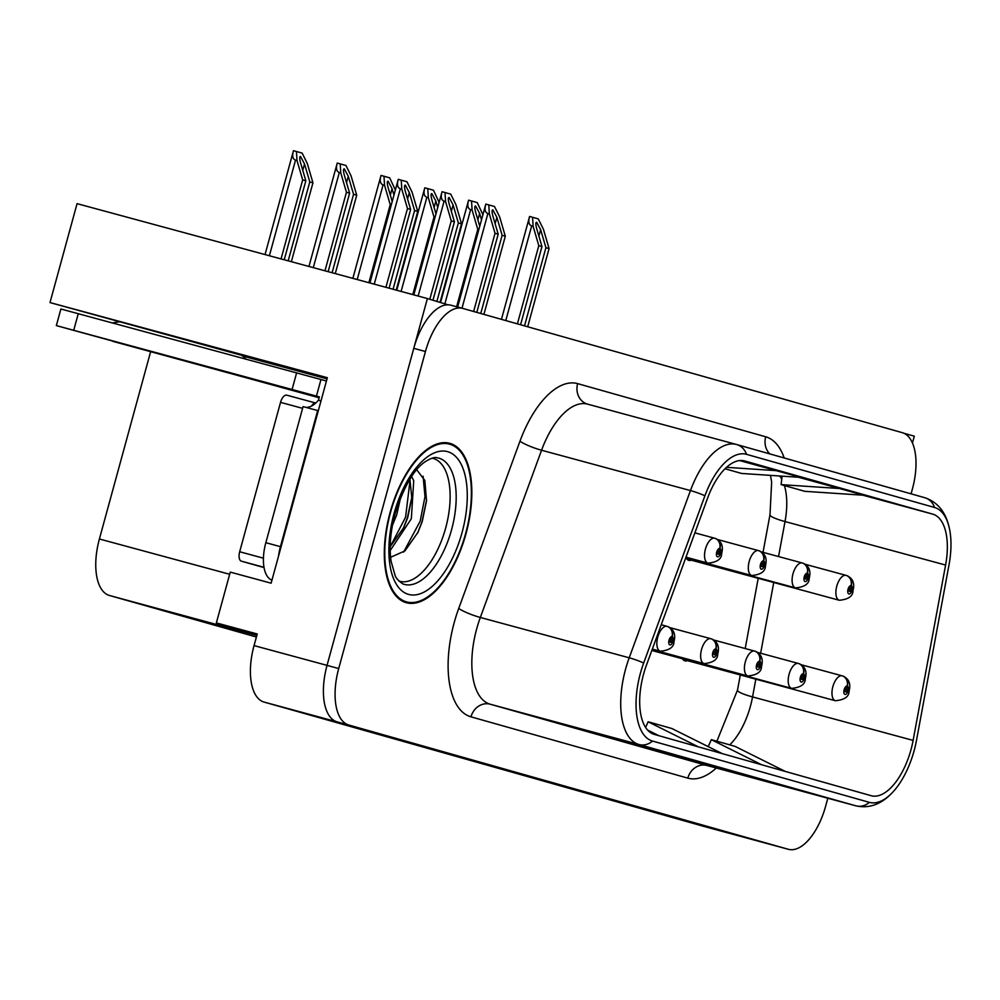 <?xml version="1.0" encoding="UTF-8"?>
<svg xmlns="http://www.w3.org/2000/svg" width="1000" height="1000" viewBox="0 0 1000 1000"><rect width="100%" height="100%" fill="white"/><g stroke="black" fill="none" stroke-linecap="round" stroke-linejoin="round"><path stroke-width="1.5" d="M241.75 355.337L50 302.575L77.062 203.65L427.388 298.55L327.038 665.375A51.625 24.638 105.2 0 0 337.125 721.862L776.625 846.112A51.625 24.638 105.2 0 0 776.75 846.15A51.625 24.638 105.2 0 0 776.875 846.188M50 302.575L327.35 377.7L271.125 583.188L230.263 572.112L216.363 622.913L257.238 633.975L254.05 645.6A51.625 24.638 105.2 0 0 264.137 702.1L703.637 826.338A51.625 24.638 105.2 0 0 703.763 826.375A51.625 24.638 105.2 0 0 703.888 826.413M257.113 634.425L216.363 622.913M912.45 443L914.312 436.2L903.938 433.263M447.987 304.8L427.388 298.55M686.438 558.337A13.762 6.575 105.2 0 0 688.825 560.388A13.762 6.575 105.2 0 0 691.25 560.163M682.525 658.8A13.762 6.575 105.2 0 0 684.925 660.863A13.762 6.575 105.2 0 0 687.35 660.625M256.4 637.025L109.475 595.487A51.625 24.638 -74.8 0 1 99.4 538.987L150.525 352.088M242.225 355.9L327.025 378.862M466 533.737A82.6 39.413 105.2 0 0 449.675 443.288A82.6 39.413 105.2 0 0 390.138 512.3A82.6 39.413 105.2 0 0 406.475 602.75A82.6 39.413 105.2 0 0 466 533.737M910.975 749.737A55.062 26.275 -74.8 0 1 871.287 795.738A55.062 26.275 -74.8 0 1 871.162 795.7L654.325 734.412A55.062 26.275 -74.8 0 1 646.488 665.025L707.725 497.8A55.062 26.275 -74.8 0 1 744.5 460.913A55.062 26.275 -74.8 0 1 744.625 460.95L932.7 514.113A55.062 26.275 -74.8 0 1 945.6 565.05L913.112 740.4A55.062 26.275 -74.8 0 1 910.975 749.737M914.137 750.638A61.95 29.562 105.2 0 0 916.538 740.138L949.025 564.775A61.95 29.562 105.2 0 0 950 531.575A61.95 29.562 105.2 0 0 934.513 507.475L746.45 454.312A61.95 29.562 105.2 0 0 704.925 495.763L643.688 663A61.95 29.562 105.2 0 0 652.513 741.05L869.338 802.35A61.95 29.562 105.2 0 0 895.175 789.438A61.95 29.562 105.2 0 0 914.137 750.638M462.525 308.337L451.1 305.25A51.625 24.638 105.2 0 0 450.975 305.212A51.625 24.638 105.2 0 0 413.775 348.338L327.038 665.375A51.625 24.638 105.2 0 0 337.125 721.862L776.625 846.112A51.625 24.638 105.2 0 0 776.75 846.15L703.763 826.375M634.263 743.625L575.875 727.812L634.263 743.625M760.7 779.375L702.312 763.55L760.7 779.375M697.475 761.5L639.087 745.688L697.475 761.5M911.087 493.837L912.362 489.15A51.625 24.638 105.2 0 0 902.275 432.663L462.775 308.412A51.625 24.638 105.2 0 0 462.65 308.375A51.625 24.638 105.2 0 0 425.45 351.5L338.713 668.538A51.625 24.638 105.2 0 0 348.8 725.025L788.3 849.275A51.625 24.638 105.2 0 0 788.425 849.312A51.625 24.638 105.2 0 0 825.638 806.188L827.812 798.225M840.25 488.562L781.112 484.625L804.812 491.325L863.962 495.262L798.45 477.25M725 468.762L741.6 473.45L800.738 477.4L739.587 460.55M722.1 753.562L671.825 728.5L648.125 721.787L645.612 727.4M698.388 746.862L648.125 721.787M785.312 771.438L735.05 746.363L711.338 739.663L708.213 746.637M761.612 764.737L711.338 739.663M658.888 735.7L647.663 730.1M777.038 470.7L726.5 467.325M781.112 484.625L782.075 476.15M389.1 288.175L410.637 209.438L405.363 191.462C404.263 187.325 404.25 185.2 405.312 185.1L409.312 192.575L414.588 210.55L417.75 211.45L412.062 192.075L406.95 181.75L398.275 179.338L369.913 282.975M404.613 185.675L405.312 185.1M694.887 532.863L714.525 538.175A8.6 7.55 100.6 0 1 719.725 548.5A4.3 2.05 105.2 0 0 716.7 552.1A4.3 2.05 105.2 0 0 717.537 556.812A4.3 2.05 105.2 0 0 720.65 553.225A4.3 2.05 105.2 0 0 719.9 548.538L719.163 551.013A1.725 0.825 -74.8 0 1 719.463 552.888A1.725 0.825 -74.8 0 1 718.225 554.325A1.725 0.825 -74.8 0 1 717.887 552.438A1.725 0.825 -74.8 0 1 719.1 551L719.725 548.5M719.9 548.538A8.6 7.55 -69 0 0 715.688 538.538A8.6 7.55 -69 0 0 715.037 538.325L714.788 538.263M401.238 180.138L401.8 189.175L400.337 188.787C397.475 187.725 396.788 184.575 398.275 179.338M385.925 287.312L407.475 208.538L401.8 189.175M396.225 290.1L417.75 211.45M393.062 289.25L414.588 210.55M410.637 209.438L407.475 208.538M284.237 259.762L305.837 180.787L300.562 162.812C299.462 158.675 299.45 156.562 300.512 156.45L304.513 163.925L309.788 181.912L312.95 182.8L307.275 163.438L302.15 153.1L293.475 150.688L265.038 254.562M299.812 157.025L300.512 156.45M661.237 624.75L666.838 626.275A8.6 7.55 100.6 0 1 672.05 636.587A4.3 2.05 105.2 0 0 669.025 640.2A4.3 2.05 105.2 0 0 669.862 644.9A4.3 2.05 105.2 0 0 672.975 641.312A4.3 2.05 105.2 0 0 672.212 636.638L671.488 639.113A1.725 0.825 -74.8 0 1 671.787 640.975A1.725 0.825 -74.8 0 1 670.55 642.412A1.725 0.825 -74.8 0 1 670.212 640.537A1.725 0.825 -74.8 0 1 671.413 639.087L671.488 639.113M672.212 636.638A8.6 7.55 -69 0 0 668 626.625A8.6 7.55 -69 0 0 667.362 626.413L667.113 626.35M671.413 639.087L672.05 636.587M296.438 151.488L297 160.525L295.538 160.138C292.675 159.075 291.988 155.925 293.475 150.688M281.062 258.9L302.675 179.9L297 160.525M291.363 261.7L312.95 182.8M288.2 260.837L309.788 181.912M305.837 180.787L302.675 179.9M432.987 300.125L454.412 221.812L449.137 203.837C448.038 199.7 448.025 197.575 449.087 197.475L453.088 204.95L458.363 222.925L461.525 223.825L455.85 204.45L450.725 194.125L442.05 191.713L413.812 294.862M448.387 198.05L449.087 197.475M717.6 539.525L758.3 550.55A8.6 7.55 100.6 0 1 763.5 560.875A4.3 2.05 105.2 0 0 760.475 564.487A4.3 2.05 105.2 0 0 761.325 569.188A4.3 2.05 105.2 0 0 764.425 565.6A4.3 2.05 105.2 0 0 763.675 560.925L762.938 563.387A1.725 0.825 -74.8 0 1 763.25 565.262A1.725 0.825 -74.8 0 1 762 566.7A1.725 0.825 -74.8 0 1 761.663 564.812A1.725 0.825 -74.8 0 1 762.875 563.375L762.938 563.387M763.675 560.925A8.6 7.55 -69 0 0 759.463 550.913A8.6 7.55 -69 0 0 758.812 550.7L758.562 550.638M762.875 563.375L763.5 560.875M445.012 192.512L445.575 201.55L444.113 201.163C441.25 200.1 440.562 196.95 442.05 191.713M429.825 299.237L451.25 220.925L445.575 201.55M440.1 302.137L461.525 223.825M436.938 301.25L458.363 222.925M454.412 221.812L451.25 220.925M476.8 312.375L498.188 234.188L492.912 216.213C491.825 212.075 491.8 209.963 492.863 209.85L496.863 217.325L502.137 235.3L505.3 236.2L499.625 216.838L494.5 206.5L485.825 204.088L457.65 307.025M492.163 210.425L492.863 209.85M761.375 551.9L802.075 562.925A8.6 7.55 100.6 0 1 807.275 573.25A4.3 2.05 105.2 0 0 804.25 576.862A4.3 2.05 105.2 0 0 805.1 581.562A4.3 2.05 105.2 0 0 808.2 577.975A4.3 2.05 105.2 0 0 807.45 573.3L806.712 575.763A1.725 0.825 -74.8 0 1 807.025 577.638A1.725 0.825 -74.8 0 1 805.775 579.075A1.725 0.825 -74.8 0 1 805.438 577.188A1.725 0.825 -74.8 0 1 806.65 575.75L806.712 575.763M807.45 573.3A8.6 7.55 -69 0 0 803.238 563.288A8.6 7.55 -69 0 0 802.588 563.075L802.35 563.013M806.65 575.75L807.275 573.25M488.787 204.887L489.35 213.925L487.887 213.538C485.025 212.475 484.338 209.325 485.825 204.088M473.638 311.475L495.025 233.3L489.35 213.925M483.913 314.387L505.3 236.2M480.75 313.488L502.137 235.3M498.188 234.188L495.025 233.3M520.575 324.75L541.962 246.562L536.688 228.588C535.6 224.45 535.575 222.338 536.638 222.225L540.65 229.7L545.913 247.675L549.075 248.575L543.4 229.213L538.275 218.875L529.6 216.462L501.45 319.337M535.95 222.8L536.638 222.225M805.15 564.275L845.85 575.3A8.6 7.55 100.6 0 1 851.05 585.625A4.3 2.05 105.2 0 0 848.037 589.237A4.3 2.05 105.2 0 0 848.875 593.938A4.3 2.05 105.2 0 0 851.988 590.35A4.3 2.05 105.2 0 0 851.225 585.675L850.5 588.138A1.725 0.825 -74.8 0 1 850.8 590.013A1.725 0.825 -74.8 0 1 849.562 591.45A1.725 0.825 -74.8 0 1 849.212 589.562A1.725 0.825 -74.8 0 1 850.425 588.125L850.5 588.138M851.225 585.675A8.6 7.55 -69 0 0 847.013 575.662A8.6 7.55 -69 0 0 846.375 575.45L846.125 575.388M850.425 588.125L851.05 585.625M532.562 217.262L533.125 226.3L531.675 225.912C528.8 224.85 528.112 221.7 529.6 216.462M517.413 323.862L538.8 245.675L533.125 226.3M527.688 326.763L549.075 248.575M524.525 325.863L545.913 247.675M541.962 246.562L538.8 245.675M328.137 271.663L349.613 193.162L344.338 175.188C343.237 171.05 343.225 168.938 344.288 168.825L348.288 176.3L353.562 194.288L356.725 195.175L351.05 175.812L345.925 165.475L337.25 163.062L308.95 266.462M343.587 169.4L344.288 168.825M669.912 627.625L710.625 638.65A8.6 7.55 100.6 0 1 715.825 648.962A4.3 2.05 105.2 0 0 712.8 652.575A4.3 2.05 105.2 0 0 713.637 657.275A4.3 2.05 105.2 0 0 716.75 653.688A4.3 2.05 105.2 0 0 716 649.013L715.263 651.488A1.725 0.825 -74.8 0 1 715.562 653.35A1.725 0.825 -74.8 0 1 714.325 654.788A1.725 0.825 -74.8 0 1 713.988 652.913A1.725 0.825 -74.8 0 1 715.188 651.462L715.263 651.488M716 649.013A8.6 7.55 -69 0 0 711.775 639A8.6 7.55 -69 0 0 711.137 638.787L710.888 638.725M715.188 651.462L715.825 648.962M340.213 163.863L340.775 172.9L339.312 172.512C336.45 171.45 335.763 168.3 337.25 163.062M324.975 270.8L346.45 192.275L340.775 172.9M335.275 273.587L356.725 195.175M332.1 272.738L353.562 194.288M349.613 193.162L346.45 192.275M392.2 201.488L388.113 187.562C387.025 183.425 387 181.312 388.062 181.2L392.062 188.675L393.95 195.087M387.362 181.775L388.062 181.2M713.7 640L754.4 651.025A8.6 7.55 100.6 0 1 759.6 661.338A4.3 2.05 105.2 0 0 756.575 664.95A4.3 2.05 105.2 0 0 757.412 669.663A4.3 2.05 105.2 0 0 760.525 666.062A4.3 2.05 105.2 0 0 759.775 661.388L759.038 663.863A1.725 0.825 -74.8 0 1 759.338 665.725A1.725 0.825 -74.8 0 1 758.1 667.163A1.725 0.825 -74.8 0 1 757.763 665.288A1.725 0.825 -74.8 0 1 758.975 663.838L759.6 661.338M759.775 661.388A8.6 7.55 -69 0 0 755.562 651.375A8.6 7.55 -69 0 0 754.912 651.162L754.663 651.1M395.35 189.975L389.7 177.85L383.988 176.238L384.55 185.275L383.088 184.887C380.225 183.825 379.538 180.675 381.025 175.438L352.863 278.35M368.875 282.7L390.225 204.65L384.55 185.275M391.25 204.938L390.225 204.65M383.988 176.238L381.025 175.438M435.975 213.863L431.9 199.938C430.8 195.8 430.775 193.688 431.838 193.588L435.85 201.05L437.725 207.463M431.15 194.15L431.838 193.588M757.475 652.375L798.175 663.4A8.6 7.55 100.6 0 1 803.375 673.713A4.3 2.05 105.2 0 0 800.35 677.325A4.3 2.05 105.2 0 0 801.188 682.038A4.3 2.05 105.2 0 0 804.3 678.438A4.3 2.05 105.2 0 0 803.55 673.763L802.812 676.237A1.725 0.825 -74.8 0 1 803.112 678.1A1.725 0.825 -74.8 0 1 801.875 679.538A1.725 0.825 -74.8 0 1 801.538 677.663A1.725 0.825 -74.8 0 1 802.75 676.213L802.812 676.237M803.55 673.763A8.6 7.55 -69 0 0 799.338 663.75A8.6 7.55 -69 0 0 798.688 663.538L798.438 663.475M802.75 676.213L803.375 673.713M439.125 202.35L433.475 190.238L427.762 188.612L428.325 197.65L426.875 197.262C424 196.2 423.312 193.05 424.8 187.812L396.763 290.25M412.788 294.587L434 217.025L428.325 197.65M435.037 217.312L434 217.025M427.762 188.612L424.8 187.812M479.75 226.238L475.675 212.312C474.575 208.175 474.55 206.062 475.613 205.963L479.625 213.425L481.5 219.838M474.925 206.525L475.613 205.963M801.25 664.75L841.95 675.775A8.6 7.55 100.6 0 1 847.15 686.087A4.3 2.05 105.2 0 0 844.125 689.7A4.3 2.05 105.2 0 0 844.963 694.412A4.3 2.05 105.2 0 0 848.075 690.812A4.3 2.05 105.2 0 0 847.325 686.137L846.587 688.612A1.725 0.825 -74.8 0 1 846.888 690.487A1.725 0.825 -74.8 0 1 845.65 691.925A1.725 0.825 -74.8 0 1 845.312 690.037A1.725 0.825 -74.8 0 1 846.525 688.587L846.587 688.612M847.325 686.137A8.6 7.55 -69 0 0 843.112 676.125A8.6 7.55 -69 0 0 842.463 675.913L842.212 675.85M846.525 688.587L847.15 686.087M482.9 214.725L477.25 202.613L471.538 200.987L472.1 210.025L470.65 209.638C467.775 208.575 467.088 205.425 468.587 200.188L440.637 302.288M456.625 306.737L477.788 229.4L472.1 210.025M478.812 229.688L477.788 229.4M471.538 200.987L468.587 200.188M319.113 397.775L56.35 325.6L60.888 309L323.888 380.3A17.212 15.125 105.8 0 1 324.038 380.337A17.212 15.125 105.8 0 1 326.375 381.238M56.35 325.6L319.35 396.887L318.438 400.213L321 400.9M278.525 556.138A34.413 16.425 -74.8 0 1 280.438 546.663L317.675 410.55A34.413 16.425 105.2 0 0 318.288 410.812M280.438 546.663L265.837 542.7A34.413 16.425 105.2 0 0 271.95 580.175M316.438 396.1L320.975 379.5M317.675 410.55L303.075 406.6L265.837 542.7M305.863 407.35A34.413 16.425 105.2 0 0 318.438 400.213M292.113 389.363L296.65 372.762M432.113 458.175A63.675 30.387 -74.8 0 1 445.637 528.125A63.675 30.387 -74.8 0 1 398.837 581.038M390.6 557.288L404.975 550.887L418.013 532.225L422.2 521.675L426.525 500.825L424.837 480.438L416.737 469.787M465.6 533.625A81.737 39 -74.8 0 1 406.7 601.912A81.737 39 -74.8 0 1 390.538 512.413A81.737 39 -74.8 0 1 449.45 444.125A81.737 39 -74.8 0 1 465.6 533.625M400.65 497.325L396.737 514.763L392.4 525.438M411.625 476.525L413.725 480.65L411.337 518.725L390.213 550.538M409.888 479.175L411.825 498.05L407.688 517.725L403.75 527.575L390.2 546.688M286.737 395.175L315.75 403.025L286.762 395.175A8.6 4.1 105.2 0 0 286.737 395.175A8.6 4.1 105.2 0 0 280.538 402.362L239.675 551.75A8.6 4.1 105.2 0 0 241.35 561.163L264.062 567.587M315.738 403.038A8.6 4.1 105.2 0 0 311.537 406.037M423.1 476.262L425 496.575L420.175 521.163L403.587 552.112M410.112 479.787L405.575 517.212L390.25 546.638M426.6 499.875L422 521.663L417.55 533.2M411.925 496.6L407.4 517.7L403.113 528.888M703.637 826.338L788.3 849.275M264.137 702.1L348.8 725.025M254.05 645.6L338.713 668.538M109.475 595.487L256.85 635.4M99.4 538.987L229.662 574.275M729.75 744.862A55.062 26.275 105.2 0 0 750.413 706.237A55.062 26.275 105.2 0 0 752.55 696.912L755.825 679.175M716.3 768.025A86.037 41.05 -74.8 0 1 687.825 778.138L470.988 716.838A17.212 15.125 105.8 0 1 490.125 704.188L706.963 765.487A68.838 32.85 105.2 0 0 707.125 765.537A68.838 32.85 105.2 0 0 707.288 765.575M470.988 716.838A86.037 41.05 -74.8 0 1 454.188 622.675A86.037 41.05 -74.8 0 1 458.725 608.438L519.975 441.2A86.037 41.05 -74.8 0 1 577.638 383.625L765.713 436.788A86.037 41.05 -74.8 0 1 784.188 457.962M476.688 628.862A68.838 32.85 105.2 0 0 490.125 704.188L639.025 744.525A68.838 32.85 -74.8 0 1 629.212 657.8L690.45 490.575A68.838 32.85 -74.8 0 1 736.425 444.462A68.838 32.85 -74.8 0 1 736.587 444.5A17.212 15.125 -74.2 0 1 736.725 444.538L587.525 404.125A68.838 32.85 105.2 0 0 541.562 450.238L480.325 617.463A68.838 32.85 105.2 0 0 476.688 628.862M736.862 444.588L924.65 497.675A17.212 15.125 105.8 0 1 924.8 497.713A17.212 15.125 105.8 0 1 934.513 507.475M746.45 454.312A17.212 15.125 -74.2 0 0 736.725 444.538L924.8 497.713C938.562 502.312 946.963 513.6 950 531.575M704.925 495.763A17.212 2.7 -159.9 0 0 690.45 490.575L541.562 450.238A17.212 2.7 20.1 0 1 519.975 441.2M643.688 663A17.212 2.7 -159.9 0 0 629.212 657.8L480.325 617.463A17.212 2.7 20.1 0 1 458.725 608.438M652.513 741.05A17.212 15.125 105.8 0 1 639.025 744.525L855.85 805.825A17.212 15.125 -74.2 0 0 869.338 802.35M895.175 789.438C883.363 803.538 870.312 809.013 856.012 805.863A68.838 32.85 -74.8 0 1 855.85 805.825L706.963 765.487A17.212 15.125 105.8 0 0 687.825 778.138M425.45 351.5L413.775 348.338M736.25 444.412L587.7 404.175A68.838 32.85 105.2 0 0 587.525 404.125M769.788 453.888A17.212 15.125 105.8 0 1 765.713 436.788M587.537 404.125A17.212 15.125 105.8 0 1 577.638 383.625M913.112 740.4L752.55 696.912A30.975 4.588 10.5 0 1 737.513 690.037L740.312 674.975M945.6 565.05L785.025 521.55A55.062 26.275 105.2 0 0 784.4 485.55M760.638 653.225L773.737 582.5M778.55 556.55L785.025 521.55A30.975 4.588 10.5 0 1 770 514.675L771.65 482.1L770.475 475.375M781.737 479.113A55.062 26.275 105.2 0 0 779.7 475.988M932.7 514.113L862.862 495.2M685.975 557.175L708 563.15A12.912 6.162 -74.8 0 1 705.45 549.012A12.912 6.162 -74.8 0 1 714.525 538.175M374.25 284.15L400.337 188.787M407.562 198.962L409.312 192.575M652.325 649.075L660.325 651.237A12.912 6.162 -74.8 0 1 657.775 637.1A12.912 6.162 -74.8 0 1 666.838 626.275M269.387 255.738L295.538 160.138M302.762 170.325L304.513 163.925M685.8 557.65L751.775 575.525A12.912 6.162 -74.8 0 1 749.225 561.388A12.912 6.162 -74.8 0 1 758.3 550.55M418.162 296.038L444.113 201.163M451.337 211.337L453.088 204.95M685.638 558.125L795.562 587.9A12.912 6.162 -74.8 0 1 793 573.763A12.912 6.162 -74.8 0 1 802.075 562.925M462 308.2L487.887 213.538M495.125 223.713L496.863 217.325M686.838 558.962L839.338 600.275A12.912 6.162 -74.8 0 1 836.787 586.138A12.912 6.162 -74.8 0 1 845.85 575.3M505.775 320.562L531.675 225.912M538.9 236.1L540.65 229.7M652.15 649.538L704.1 663.612A12.912 6.162 -74.8 0 1 701.55 649.475A12.912 6.162 -74.8 0 1 710.625 638.65M313.288 267.638L339.312 172.512M346.538 182.7L348.288 176.3M651.988 650.013L747.875 675.987A12.912 6.162 -74.8 0 1 745.325 661.85A12.912 6.162 -74.8 0 1 754.4 651.025M357.2 279.525L383.088 184.887M390.325 195.075L392.062 188.675M651.812 650.475L791.65 688.363A12.912 6.162 -74.8 0 1 789.1 674.225A12.912 6.162 -74.8 0 1 798.175 663.4M401.112 291.425L426.875 197.262M434.1 207.45L435.85 201.05M682.938 659.425L835.425 700.738A12.912 6.162 -74.8 0 1 832.875 686.6A12.912 6.162 -74.8 0 1 841.95 675.775M444.963 303.512L470.65 209.638M477.875 219.825L479.625 213.425M113.062 341.413L243.025 376.9L113.062 341.413M73.737 330.213L78.275 313.612M436.938 457.725A65.438 31.225 -74.8 0 1 451.562 529.738A65.438 31.225 -74.8 0 1 402.762 583.862C398.175 580.562 395.6 577.675 395.037 575.2L391.087 561.263C389.087 547.312 390.425 531.462 395.1 513.713C404.125 485.887 414.425 468.4 425.988 461.225C431.087 458.162 434.725 457 436.938 457.725M462.05 532.625A74 35.312 -74.8 0 1 408.55 594.388A74 35.312 -74.8 0 1 394.1 513.413A74 35.312 -74.8 0 1 447.6 451.65A74 35.312 -74.8 0 1 462.05 532.625M239.675 551.75L263.438 558.188M241.35 561.163L264.012 567.3M280.538 402.362L302.6 408.338M788.425 849.312L776.75 846.15M462.65 308.375L450.975 305.212M856.012 805.863L707.125 765.537M745.2 648.525L758.213 578.3M763.025 552.35L770 514.675M737.513 690.037L716.888 741.237M697.425 761.488L721.075 768.175M760.638 779.35L784.287 786.038M634.212 743.612L657.862 750.3M708 563.15C717.113 562.263 721.663 559.05 721.65 553.513C723.55 546.287 721.562 541.287 715.688 538.538M660.325 651.237C669.425 650.35 673.975 647.138 673.975 641.612C675.875 634.375 673.875 629.388 668 626.625M751.775 575.525C760.888 574.637 765.438 571.425 765.425 565.887C767.325 558.663 765.337 553.663 759.463 550.913M795.562 587.9C804.663 587.013 809.212 583.8 809.212 578.263C811.1 571.038 809.112 566.038 803.238 563.288M839.338 600.275C848.438 599.388 852.987 596.175 852.987 590.638C854.875 583.413 852.887 578.413 847.013 575.662M704.1 663.612C713.2 662.725 717.75 659.513 717.75 653.988C719.65 646.75 717.65 641.762 711.775 639M747.875 675.987C756.988 675.1 761.538 671.888 761.525 666.363C763.425 659.125 761.438 654.137 755.562 651.375M791.65 688.363C800.763 687.475 805.312 684.262 805.3 678.737C807.2 671.5 805.212 666.513 799.338 663.75M835.425 700.738C844.538 699.85 849.087 696.65 849.075 691.112C850.975 683.875 848.988 678.888 843.112 676.125M246 359.05L241.388 354.888M106.662 339.412L243.875 376.95M119.875 321.75L112.525 322.887M406.7 601.912L401.225 600.438M449.45 444.125L443.963 442.638"/></g></svg>

